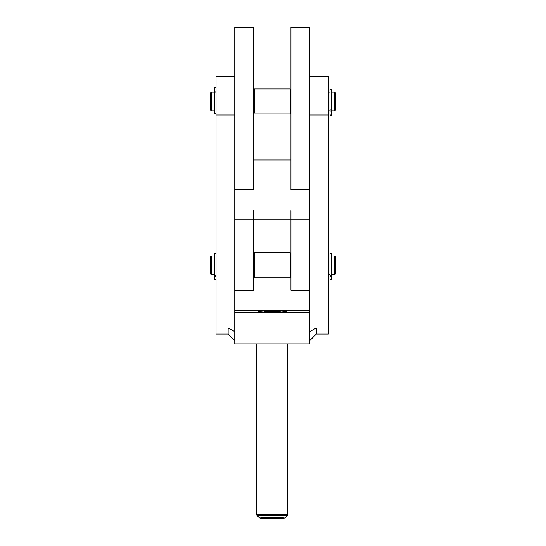 <?xml version="1.0" encoding="UTF-8"?>
<svg xmlns="http://www.w3.org/2000/svg" width="546" height="546" viewBox="0 0 546 546"><rect width="100%" height="100%" fill="white"/><g stroke="black" fill="none" stroke-linecap="round" stroke-linejoin="round"><path stroke-width="0.82" d="M216.032 87.92L214.476 87.92L214.476 91.837L216.032 91.837L214.476 91.837L214.476 92.929L216.032 92.929L214.476 92.929L214.476 87.565L214.476 87.92L216.032 87.92M214.476 110.408L214.476 92.929L214.476 113.527L216.032 113.527M216.032 87.565L214.476 87.565L216.032 87.565L216.032 80.562L216.032 334.084L228.139 334.084L228.139 328.016L228.139 334.084L234.766 340.704M216.032 253.255L214.476 253.255L214.476 275.628L216.032 275.628L214.476 275.628L214.476 276.651L216.032 276.651L214.476 276.651L214.476 279.19L216.032 279.19M214.476 279.115L214.476 256.333M331.524 92.458L331.524 111.029L331.524 109.937L329.968 109.937L329.968 111.029L331.524 111.029L331.524 114.947L329.968 114.947L331.524 114.947L331.524 111.029L329.968 111.029L329.968 115.302L329.968 92.069L328.405 92.069M331.524 114.947L331.524 115.302L331.524 114.947M329.968 115.302L331.524 115.302L329.968 115.302M329.968 89.339L329.968 109.937L331.524 109.937L331.524 89.339L329.968 89.339M329.968 279.115L329.968 255.938L328.405 255.938M329.968 276.651L329.968 279.19L331.524 279.19L331.524 276.651L329.968 276.651L331.524 276.651L331.524 275.628L329.968 275.628L329.968 276.651M331.524 256.333L331.524 279.115M329.968 253.255L329.968 275.628L331.524 275.628L331.524 253.255L329.968 253.255M211.35 110.797L211.35 92.069L211.35 110.797L210.572 110.019L210.572 92.847L211.35 92.069L214.319 92.069L214.319 110.797L211.35 110.797M335.428 110.019L335.428 92.847L334.65 92.069L334.65 110.797L335.428 110.019L335.428 92.847L335.428 110.019M331.681 92.069L331.681 110.797L334.65 110.797L334.65 92.069L331.681 92.069M331.681 110.797L331.524 92.847M214.476 92.847L214.319 110.797M211.35 274.665L211.35 255.938L211.35 274.665L210.572 273.887L210.572 256.722L211.35 255.938L214.319 255.938L214.319 274.665L211.35 274.665M210.572 267.035L210.572 263.575L210.572 267.035M335.428 273.887L335.428 256.722L334.65 255.938L334.65 274.665L334.65 255.938L331.681 255.938L331.681 274.665L334.65 274.665L335.428 273.887M335.428 267.035L335.428 263.575L335.428 267.035M331.524 273.887L331.524 256.722M214.476 256.722L214.476 273.887M253.494 253.597L254.272 252.818L254.272 277.791L254.272 252.818L290.165 252.818L290.165 277.791L290.165 252.818L290.95 253.597M290.95 210.579L290.95 280.009L309.678 280.009L290.95 280.009L290.95 219.267L253.494 219.267L253.494 280.009L234.766 280.009L253.494 280.009L253.494 210.579M254.272 113.036L254.272 88.95L254.272 113.036M290.165 113.036L290.165 88.95L290.165 113.036M290.95 159.958L290.95 27.3L290.95 189.612L290.95 159.958L253.494 159.958L290.95 159.958M234.766 290.274L253.494 290.274L253.494 280.009M309.678 210.579L309.678 189.612L290.95 189.612L309.678 189.612L309.678 27.3L309.678 279.443L309.678 219.267L234.766 219.267L234.766 279.443L234.766 27.3L234.766 189.612L253.494 189.612L253.494 159.958L253.494 189.612L234.766 189.612L234.766 210.579M290.95 280.009L290.95 290.274L309.678 290.274M309.678 312.496L309.678 279.443L309.678 343.884L309.678 312.708L234.766 312.708L234.766 279.443L234.766 343.884L234.766 312.708L309.678 312.496M253.494 27.3L253.494 189.612L253.494 27.3L234.766 27.3L253.494 27.3M316.298 328.016L309.678 331.606L316.298 328.016L309.678 328.016L316.298 328.016L316.298 334.084L316.298 328.016L328.405 328.016L316.298 328.016M259.91 311.268A14.046 0.703 0 0 0 258.19 311.575A14.046 0.703 180 0 1 259.91 311.268A14.046 0.703 180 0 1 275.409 310.92A14.046 0.703 180 0 1 286.254 311.575A14.046 0.703 0 0 0 275.409 310.92A14.046 0.703 0 0 0 259.91 311.268M234.766 331.606L228.139 328.016L234.766 331.606M216.032 328.016L234.766 328.016L216.032 328.016L216.032 114.981L234.766 114.981L216.032 114.981L216.032 76.46L234.766 76.46M253.494 219.267L290.95 219.267M258.545 514.585A15.609 0.778 180 0 1 276.481 514.209A15.609 0.778 180 0 1 287.81 515.001A15.609 0.778 180 0 1 272.222 515.738A15.609 0.778 180 0 1 256.634 515.001A15.609 0.778 180 0 1 258.545 514.585M256.634 515.001L259.753 518.106A12.483 0.621 0 0 0 272.222 518.7A12.483 0.621 0 0 0 284.691 518.106L287.81 515.001M256.613 343.884L256.613 514.96A15.609 0.778 0 0 0 272.222 515.738A15.609 0.778 0 0 0 287.824 514.96L287.824 343.884M261.281 517.779A12.483 0.621 180 0 1 282.896 517.751A12.483 0.621 180 0 1 272.481 518.7A12.483 0.621 180 0 1 261.281 517.779M265.383 311.356A7.801 0.389 180 0 1 273.969 311.165A7.801 0.389 180 0 1 280.016 311.52A7.801 0.389 180 0 1 272.222 311.93A7.801 0.389 180 0 1 264.428 311.52A7.801 0.389 180 0 1 265.383 311.356A7.801 0.389 0 0 0 272.386 311.93A7.801 0.389 0 0 0 278.897 311.343A7.801 0.389 0 0 0 265.383 311.356M259.91 311.206A14.046 0.703 0 0 0 258.176 311.541A14.046 0.703 0 0 0 272.222 312.244A14.046 0.703 0 0 0 286.268 311.541A14.046 0.703 0 0 0 275.71 310.865A14.046 0.703 0 0 0 259.91 311.206M234.766 343.884L309.678 343.884L234.766 343.884M234.766 310.374L309.678 310.374L234.766 310.374M258.176 311.541A14.046 0.703 180 0 1 279.245 310.933A14.046 0.703 180 0 1 279.245 312.148A14.046 0.703 180 0 1 258.176 311.541M309.678 340.704L316.298 334.084L328.405 334.084L328.405 114.981L309.678 114.981L328.405 114.981L328.405 76.46L309.678 76.46M328.405 87.886L328.405 328.016M309.678 27.3L290.95 27.3L309.678 27.3M329.968 110.797L328.405 110.797M329.968 274.665L328.405 274.665M253.494 277.006L254.272 277.791L290.165 277.791L290.95 277.006M290.95 89.728L290.165 88.95L254.272 88.95L253.494 89.728M290.95 113.138L290.165 113.916L254.272 113.916L253.494 113.138M263.841 312.107L264.428 311.52M280.596 312.107L280.016 311.52"/></g></svg>
